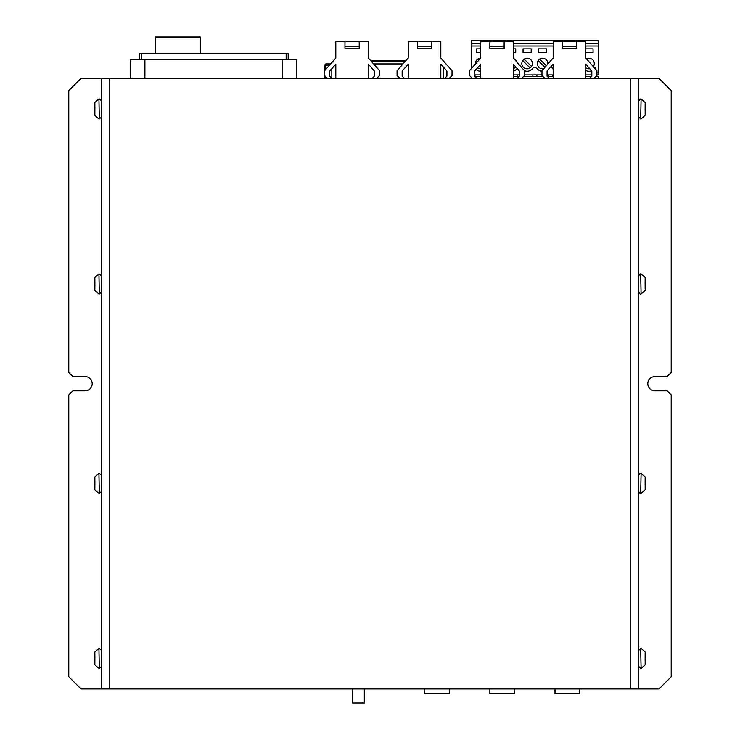 <?xml version="1.0" encoding="UTF-8"?>
<svg xmlns="http://www.w3.org/2000/svg" width="740" height="740" viewBox="0 0 740 740"><rect width="100%" height="100%" fill="white"/><g stroke="black" fill="none" stroke-linecap="round" stroke-linejoin="round"><path stroke-width="1.11" d="M475.441 63.992A5.291 5.291 0 0 1 480.51 58.247M521.83 63.538A5.291 5.291 0 0 1 527.12 58.247A5.291 5.291 0 0 1 532.412 63.538A5.291 5.291 0 0 1 527.12 68.829A5.291 5.291 0 0 1 521.83 63.538M513.939 58.765A5.291 5.291 0 0 1 516.668 61.864M543.743 68.7A5.291 5.291 0 0 1 537.296 63.538A5.291 5.291 0 0 1 542.587 58.247A5.291 5.291 0 0 1 547.85 64.038M586.487 58.876A5.291 5.291 0 0 1 593.304 66.6M94.905 483.646L94.859 489.01A5.06 4.625 -30.2 0 0 94.942 489.862L94.942 489.862M94.933 485.005L94.914 484.339M99.336 493.377L98.929 473.434L99.336 493.377L101.352 491.628M94.905 284.197L94.859 289.562A5.06 4.625 -30.2 0 0 94.942 290.413L94.942 290.413M94.933 285.548L94.914 284.891M99.336 293.928L98.929 273.976L99.336 293.928L101.352 292.18M94.905 658.674L94.859 664.039A5.06 4.625 -30.2 0 0 94.942 664.89L94.942 664.89M99.336 668.405L98.929 648.453L99.336 668.405L101.352 666.657M94.859 660.737L94.859 664.039M94.859 654.965L94.859 656.121M94.905 109.168L94.859 114.534A5.06 4.625 -30.2 0 0 94.942 115.385L94.942 115.385M99.336 118.9L98.929 98.947L99.336 118.9L101.352 117.151M645.114 283.707L645.16 278.342A5.06 4.625 -30.2 0 0 645.077 277.491L645.077 277.491M645.086 282.356L645.104 283.013M640.683 273.976L641.09 293.928L640.683 273.976C640.257 273.532 639.573 274.216 638.648 276.011M645.114 483.155L645.16 477.79A5.06 4.625 -30.2 0 0 645.077 476.939L641.09 473.434L640.683 493.377L641.09 473.434M645.086 481.805L645.104 482.462M645.114 108.678L645.16 103.313A5.06 4.625 -30.2 0 0 645.077 102.462L641.09 98.947L640.683 118.9L641.09 98.947M645.114 658.184L645.16 652.819A5.06 4.625 -30.2 0 0 645.077 651.968L645.077 651.968M640.683 648.453L641.09 668.405L640.683 648.453L638.648 650.488M101.352 78.394L81.002 78.394L68.792 90.604L68.792 372.479L72.862 376.549L85.072 376.549A7.123 7.123 0 0 1 91.649 386.4A7.123 7.123 0 0 1 85.072 390.803L72.862 390.803L68.792 394.873L68.792 676.749L81.002 688.959L109.492 688.959L109.492 78.394L101.352 78.394L101.352 688.959M638.648 688.959L658.998 688.959L671.208 676.749L671.208 394.873L667.138 390.803L654.928 390.803A7.123 7.123 0 0 1 649.896 378.639A7.123 7.123 0 0 1 654.928 376.549L667.138 376.549L671.208 372.479L671.208 90.604L658.998 78.394L630.508 78.394L630.508 688.959L638.648 688.959L638.648 78.394M155.493 53.65L155.493 37L200.263 37L200.263 53.65M288.184 53.65L288.184 59.755L288.184 53.65L286.149 53.65L286.149 59.755M141.248 59.755L141.248 53.65L139.213 53.65L139.213 59.755M296.731 78.394L296.731 59.755L130.656 59.755L130.656 78.394M447.173 65.213L445.952 63.945M324.582 78.394L324.582 65.166L325.128 65.166A1.221 1.054 -90 0 1 326.183 63.945L329.356 63.945A1.221 1.054 90 0 0 328.301 65.166L329.504 65.166M330.577 63.945L329.356 63.945M405.548 61.096L371.091 61.096M449.578 688.959L449.578 693.639L424.751 693.639L424.751 688.959M514.707 688.959L514.707 693.639L489.871 693.639L489.871 688.959M579.827 688.959L579.827 693.639L555 693.639L555 688.959M645.16 660.737L645.114 658.619M645.104 659.349L645.095 659.941M645.077 664.89L645.077 664.89A5.06 4.625 30.2 0 0 645.16 664.039L645.16 660.265M645.16 111.231L645.114 109.113M645.104 109.844L645.095 110.436M641.09 118.9L645.077 115.385A5.06 4.625 30.2 0 0 645.16 114.534L645.16 110.76M645.16 485.708L645.114 483.599M645.104 484.321L645.095 484.913M641.09 493.377L645.077 489.862A5.06 4.625 30.2 0 0 645.16 489.01L645.16 485.237M645.077 290.413L645.077 290.413A5.06 4.625 30.2 0 0 645.16 289.562L645.114 284.142M645.104 284.872L645.095 285.464M94.942 102.462L94.942 102.462A5.06 4.625 30.2 0 0 94.859 103.313L94.905 108.734M94.914 108.003L94.933 107.411M94.942 651.968L94.942 651.968A5.06 4.625 30.2 0 0 94.859 652.819L94.905 658.239M94.914 657.509L94.933 656.917M94.942 277.491L94.942 277.491A5.06 4.625 30.2 0 0 94.859 278.342L94.905 283.762M94.914 283.032L94.933 282.44M94.942 476.939L94.942 476.939A5.06 4.625 30.2 0 0 94.859 477.79L94.905 483.211M94.914 482.48L94.933 481.888M553.168 65.573A5.291 5.291 0 0 1 552.854 64.528M589.789 68.774A5.291 5.291 0 0 1 585.729 67.71M515.715 66.933A5.291 5.291 0 0 1 513.283 68.57M480.713 68.829A5.291 5.291 0 0 1 477.541 67.775M475.015 74.934L475.015 76.553L480.713 76.562M552.355 74.934L552.355 76.562M536.889 74.934L536.889 76.562M480.713 78.394L480.713 64.167L474.608 71.086L474.608 72.899M480.713 71.271A6.919 6.919 0 0 1 476.051 69.458M517.149 68.552A6.919 6.919 0 0 1 513.283 71.077M541.976 71.262A6.91 6.91 0 0 1 536.482 67.608L533.226 67.608A6.919 6.919 0 0 1 524.475 70.744M553.168 69.255A6.919 6.919 0 0 1 551.948 67.608L550.135 67.608M585.729 70.457A6.919 6.919 0 0 0 591.565 70.781M594.729 68.219A6.919 6.919 0 0 0 595.09 67.608L595.09 68.626M596.921 72.899L598.346 72.899L598.346 46.037L585.729 46.037M553.168 46.037L513.283 46.037M480.713 46.037L471.352 46.037L471.352 68.626M532.818 76.562L532.818 74.934M517.352 76.562L517.352 74.934M477.763 59.145L478.799 60.19M477.448 61.716L476.32 60.588M524.17 59.145L531.505 66.489M530.071 67.932L522.727 60.588M514.605 67.932L513.283 66.609M471.352 46.037L471.352 43.188L480.713 43.188M598.346 46.037L598.346 40.746L471.352 40.746L471.352 43.188M513.283 48.886L515.725 48.886L515.725 52.549L513.283 52.549M523.051 48.886L531.191 48.886L531.191 52.549L523.051 52.549L523.051 48.886M480.713 52.549L476.643 52.549L476.643 48.886L480.713 48.886M598.346 72.899L598.346 74.934L596.921 74.934M591.834 74.934L585.729 74.934M553.168 74.934L547.063 74.934M541.976 74.934L524.475 74.934M519.388 74.934L513.283 74.934M480.713 74.934L474.608 74.934M548.284 76.562L548.284 74.934M539.636 59.145L546.296 65.805M544.945 67.34L538.193 60.588M591.926 65.037L593.378 66.489M513.283 43.188L553.168 43.188M585.729 43.188L598.346 43.188M585.729 48.886L593.054 48.886L593.054 52.549L585.729 52.549M538.516 48.886L546.657 48.886L546.657 52.549L538.516 52.549L538.516 48.886M513.283 76.562L518.962 76.562M523.476 76.562L542.975 76.562M547.48 76.562L553.168 76.562M585.729 76.562L591.417 76.562M595.931 76.562L598.346 76.562L598.346 78.394M471.352 78.394L471.352 77.395M94.859 489.01L94.859 486.865M645.16 287.416L645.16 289.562M645.16 278.342L645.16 280.488M645.16 486.865L645.16 489.01M645.16 112.388L645.16 114.534M645.16 661.893L645.16 664.039M109.492 78.394L630.508 78.394M630.508 688.959L109.492 688.959M141.248 53.65L286.149 53.65M405.724 60.893L370.907 60.893M359.214 46.666L359.214 48.701L344.97 48.701L344.97 46.666L359.214 46.666L359.214 41.782L368.372 41.782L368.372 58.062L379.565 70.707L379.565 75.563L376.734 78.394M335.812 78.394L335.812 64.167L329.707 71.086L329.707 76.146L331.955 78.394M359.214 41.782L335.812 41.782L335.812 58.062L324.62 70.707L324.62 75.563L327.441 78.394M368.372 78.394L368.372 64.167L374.477 71.086L374.477 76.146L372.22 78.394M344.97 41.782L344.97 46.666M431.67 46.666L431.67 48.701L417.425 48.701L417.425 46.666L431.67 46.666L431.67 41.782L440.827 41.782L440.827 58.062L452.02 70.707L452.02 75.563L449.189 78.394M408.258 78.394L408.258 64.167L402.153 71.086L402.153 76.146L404.41 78.394M431.67 41.782L408.258 41.782L408.258 58.062L397.065 70.707L397.065 75.563L399.896 78.394M440.827 78.394L440.827 64.167L446.932 71.086L446.932 76.146L444.675 78.394M417.425 41.782L417.425 46.666M504.116 46.666L504.116 48.701L489.871 48.701L489.871 46.666L504.116 46.666L504.116 41.782L513.283 41.782L513.283 58.062L524.475 70.707L524.475 75.563L521.645 78.394M474.608 71.086L474.608 76.146L476.865 78.394M504.116 41.782L480.713 41.782L480.713 58.062L469.521 70.707L469.521 75.563L472.351 78.394M513.283 78.394L513.283 64.167L519.388 71.086L519.388 76.146L517.13 78.394M489.871 41.782L489.871 46.666M576.571 46.666L576.571 48.701L562.326 48.701L562.326 46.666L576.571 46.666L576.571 41.782L585.729 41.782L585.729 58.062L596.921 70.707L596.921 75.563L594.1 78.394M553.168 78.394L553.168 64.167L547.063 71.086L547.063 76.146L549.321 78.394M576.571 41.782L553.168 41.782L553.168 58.062L541.976 70.707L541.976 75.563L544.807 78.394M585.729 78.394L585.729 64.167L591.834 71.086L591.834 76.146L589.586 78.394M562.326 41.782L562.326 46.666M352.499 688.959L352.499 703L364.302 703L364.302 688.959M144.911 78.394L144.911 59.755M443.454 78.394L443.454 67.146M331.825 78.264L331.825 68.691M325.128 78.394L325.128 76.072M325.128 70.124L325.128 65.166L328.301 65.166L328.301 66.535M373.598 63.945L403.032 63.945M334.933 65.166L335.812 65.166M446.627 70.744L446.627 76.451M440.827 65.166L441.706 65.166M282.486 59.755L282.486 78.394M155.493 37.389L200.263 37.389M94.905 489.889L98.929 493.377M94.905 290.441L98.929 293.928M94.905 664.918L98.929 668.405M94.905 115.412L98.929 118.9M645.114 277.463L641.09 273.976M640.683 473.434C640.257 472.99 639.573 473.665 638.648 475.469M640.683 98.947L638.648 100.982M645.114 651.94L641.09 648.453M640.683 668.405L638.648 666.37M641.09 668.405L645.114 664.918M640.683 118.9L638.648 116.865M640.683 493.377C640.257 493.821 639.573 493.136 638.648 491.341M640.683 293.928C640.257 294.372 639.573 293.688 638.648 291.893M641.09 293.928L645.114 290.441M99.336 98.947L101.352 100.696M98.929 98.947L94.905 102.434M99.336 648.453L101.352 650.201M98.929 648.453L94.905 651.94M99.336 273.976L101.352 275.724M98.929 273.976L94.905 277.463M99.336 473.434L101.352 475.173M98.929 473.434L94.905 476.912M324.582 65.166L325.804 63.945"/></g></svg>
